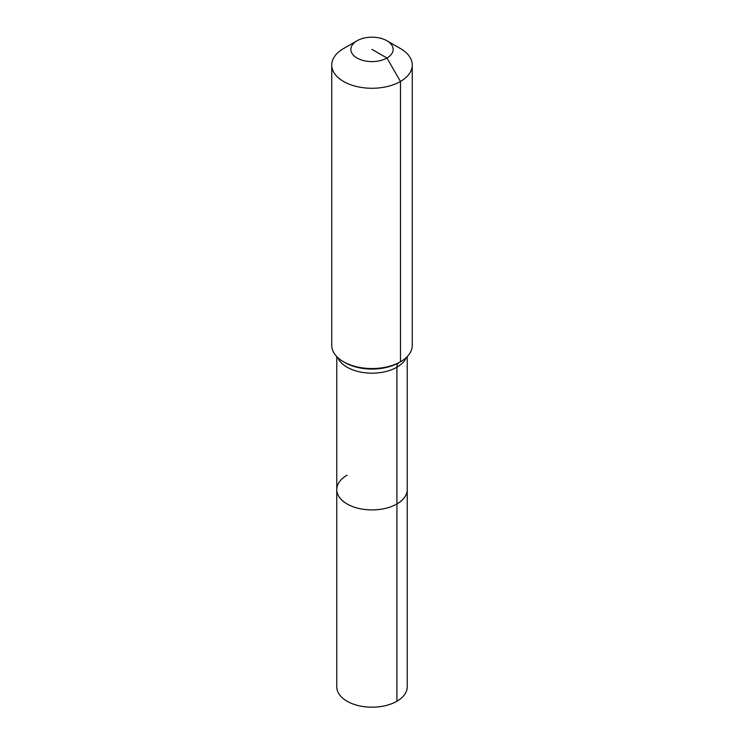 <?xml version="1.0" encoding="UTF-8"?>
<svg xmlns="http://www.w3.org/2000/svg" width="744" height="744" viewBox="0 0 744 744"><rect width="100%" height="100%" fill="white"/><g stroke="black" fill="none" stroke-linecap="round" stroke-linejoin="round"><path stroke-width="1.12" d="M407.238 356.571L407.238 686.851A35.238 20.339 180 0 1 396.915 701.229A35.238 20.339 180 0 1 358.515 705.647A35.238 20.339 180 0 1 336.762 686.851L336.762 489.571A35.238 20.339 180 0 1 347.085 475.193M386.945 40.771A21.139 12.202 180 0 1 386.945 58.032A21.139 12.202 180 0 1 357.055 58.032A21.139 12.202 180 0 1 357.055 40.771A21.139 12.202 180 0 1 386.945 40.771L400.477 48.583A40.269 23.25 180 0 1 412.269 65.026L412.269 345.318A40.269 23.25 180 0 1 400.477 361.751L398.998 362.607A10.063 5.812 -120 0 0 396.915 367.211L396.915 503.958A35.238 20.339 180 0 0 407.238 489.571A35.238 20.339 180 0 1 396.915 503.958A35.238 20.339 180 0 1 358.515 508.366A35.238 20.339 180 0 1 336.762 489.571A35.238 20.339 180 0 0 358.515 508.366A35.238 20.339 180 0 0 396.915 503.958L396.915 701.229M357.055 40.771L343.523 48.583L357.055 40.771M412.269 65.026A40.269 23.25 180 0 1 400.477 81.459A40.269 23.25 180 0 1 356.59 86.499A40.269 23.25 180 0 1 331.731 65.026A40.269 23.25 180 0 1 343.523 48.583L343.523 48.583M372 49.402L386.945 58.032L400.477 81.459L400.477 361.751A40.269 23.25 180 0 1 343.523 361.751A40.269 23.25 180 0 1 331.731 345.318L331.731 65.026M398.998 362.607L400.477 361.751L398.998 362.607A38.186 22.041 180 0 1 345.002 362.607L343.523 361.751M406.289 357.501A35.238 20.339 180 0 1 396.915 367.211A35.238 20.339 180 0 1 347.085 367.211A35.238 20.339 180 0 1 337.711 357.501M336.762 356.571L336.762 489.571"/></g></svg>
